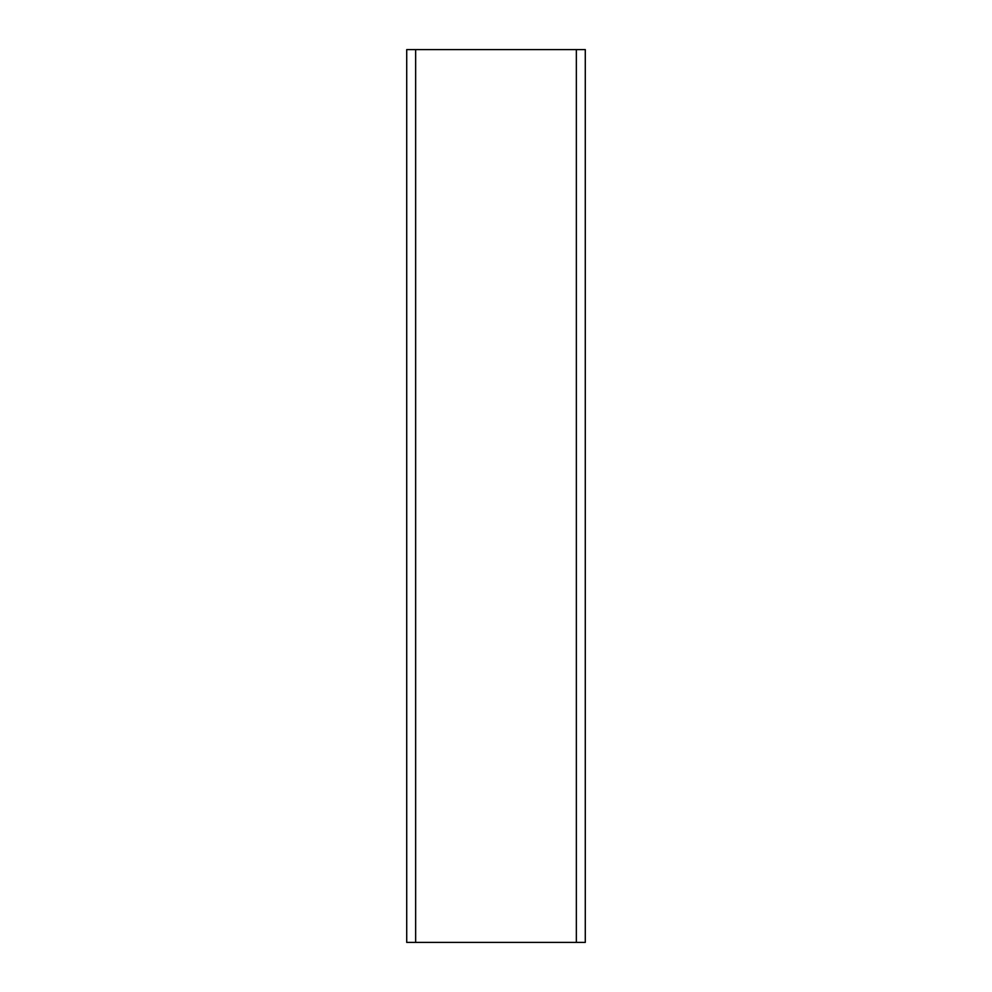 <?xml version="1.0" encoding="UTF-8"?>
<svg xmlns="http://www.w3.org/2000/svg" width="992" height="992" viewBox="0 0 992 992"><rect width="100%" height="100%" fill="white"/><g stroke="black" fill="none" stroke-linecap="round" stroke-linejoin="round"><path stroke-width="1.49" d="M576.352 942.4L406.72 942.4L406.72 49.6L585.28 49.6L585.28 942.4L576.352 942.4L576.352 49.6M415.648 942.4L415.648 49.6"/></g></svg>
